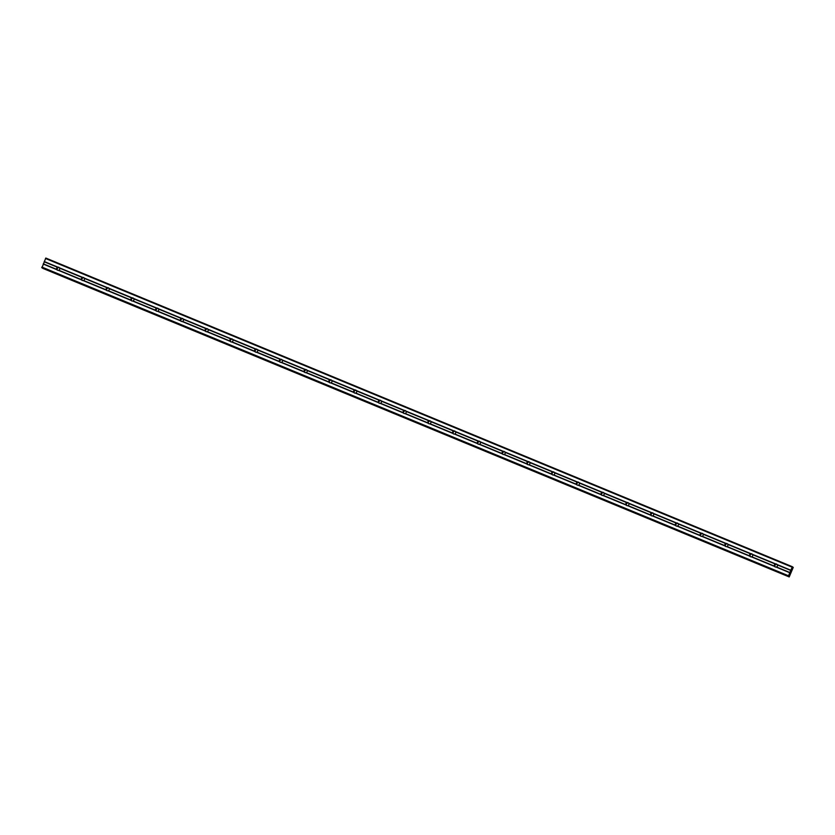 <?xml version="1.0" encoding="UTF-8"?>
<svg xmlns="http://www.w3.org/2000/svg" width="835" height="835" viewBox="0 0 835 835"><rect width="100%" height="100%" fill="white"/><g stroke="black" fill="none" stroke-linecap="round" stroke-linejoin="round"><path stroke-width="1.25" d="M777.114 564.543L777.333 564.888A1.587 1.566 126.7 0 1 776.446 566.975L776.059 567.048A1.587 1.566 126.7 0 1 774.577 566.433L774.431 566.14A1.587 1.566 126.7 0 1 775.308 564.053L775.631 563.928A1.587 1.566 126.7 0 1 777.114 564.543L790.808 570.211L792.384 566.725L792.3 568.416L793.25 567.362L789.2 576.954L789.451 575.388L788.334 576.317L790.808 570.211M775.214 566.944A1.587 1.566 126.7 0 1 777.051 564.47A1.587 1.566 126.7 0 1 777.061 564.47M752.366 554.315L752.585 554.659A1.587 1.566 126.7 0 1 751.698 556.747L751.312 556.82A1.587 1.566 126.7 0 1 749.83 556.204L749.684 555.912A1.587 1.566 126.7 0 1 750.561 553.824L750.884 553.699A1.587 1.566 126.7 0 1 752.366 554.315L775.631 563.928M750.467 556.715A1.587 1.566 126.7 0 1 752.304 554.231A1.587 1.566 126.7 0 1 752.314 554.242M727.619 544.086L727.828 544.43A1.587 1.566 126.7 0 1 726.951 546.508L726.565 546.581A1.587 1.566 126.7 0 1 725.072 545.975L724.926 545.672A1.587 1.566 126.7 0 1 725.813 543.585L726.137 543.47A1.587 1.566 126.7 0 1 727.619 544.086L750.884 553.699M725.719 546.476A1.587 1.566 126.7 0 1 727.546 544.003A1.587 1.566 126.7 0 1 727.567 544.003M702.872 533.847L703.08 534.191A1.587 1.566 126.7 0 1 702.204 536.279L701.817 536.352A1.587 1.566 126.7 0 1 700.325 535.736L700.179 535.444A1.587 1.566 126.7 0 1 701.066 533.356L701.39 533.231A1.587 1.566 126.7 0 1 702.872 533.847L726.137 543.47M700.972 536.247A1.587 1.566 126.7 0 1 702.799 533.774A1.587 1.566 126.7 0 1 702.809 533.774M678.124 523.618L678.333 523.962A1.587 1.566 126.7 0 1 677.456 526.05L677.07 526.123A1.587 1.566 126.7 0 1 675.578 525.507L675.432 525.215A1.587 1.566 126.7 0 1 676.319 523.127L676.632 523.002A1.587 1.566 126.7 0 1 678.124 523.618L701.39 533.231M676.225 526.019A1.587 1.566 126.7 0 1 678.051 523.535A1.587 1.566 126.7 0 1 678.062 523.545M653.377 513.389L653.586 513.723A1.587 1.566 126.7 0 1 652.709 515.811L652.323 515.884A1.587 1.566 126.7 0 1 650.83 515.268L650.684 514.976A1.587 1.566 126.7 0 1 651.561 512.888L651.884 512.773A1.587 1.566 126.7 0 1 653.377 513.389L676.632 523.002M651.477 515.779A1.587 1.566 126.7 0 1 653.304 513.306A1.587 1.566 126.7 0 1 653.314 513.306M628.63 503.15L628.838 503.495A1.587 1.566 126.7 0 1 627.951 505.582L627.565 505.655A1.587 1.566 126.7 0 1 626.083 505.039L625.937 504.747A1.587 1.566 126.7 0 1 626.814 502.66L627.137 502.534A1.587 1.566 126.7 0 1 628.63 503.15L651.884 512.773M626.73 505.551A1.587 1.566 126.7 0 1 628.557 503.077A1.587 1.566 126.7 0 1 628.567 503.077M603.882 492.921L604.091 493.266A1.587 1.566 126.7 0 1 603.204 495.353L602.818 495.426A1.587 1.566 126.7 0 1 601.336 494.811L601.19 494.508A1.587 1.566 126.7 0 1 602.066 492.431L602.39 492.306A1.587 1.566 126.7 0 1 603.882 492.921L627.137 502.534M601.972 495.322A1.587 1.566 126.7 0 1 603.809 492.838A1.587 1.566 126.7 0 1 603.82 492.848M579.125 482.693L579.344 483.027A1.587 1.566 126.7 0 1 578.457 485.114L578.071 485.187A1.587 1.566 126.7 0 1 576.588 484.571L576.442 484.279A1.587 1.566 126.7 0 1 577.319 482.192L577.643 482.077A1.587 1.566 126.7 0 1 579.125 482.693L602.39 492.306M577.225 485.083A1.587 1.566 126.7 0 1 579.062 482.609A1.587 1.566 126.7 0 1 579.072 482.609M554.377 472.453L554.597 472.798A1.587 1.566 126.7 0 1 553.709 474.885L553.323 474.958A1.587 1.566 126.7 0 1 551.841 474.343L551.695 474.05A1.587 1.566 126.7 0 1 552.572 471.963L552.895 471.838A1.587 1.566 126.7 0 1 554.377 472.453L577.643 482.077M552.478 474.854A1.587 1.566 126.7 0 1 554.315 472.37A1.587 1.566 126.7 0 1 554.325 472.38M529.63 462.225L529.839 462.569A1.587 1.566 126.7 0 1 528.962 464.646L528.576 464.73A1.587 1.566 126.7 0 1 527.083 464.114L526.937 463.811A1.587 1.566 126.7 0 1 527.824 461.734L528.148 461.609A1.587 1.566 126.7 0 1 529.63 462.225L552.895 471.838M527.73 464.625A1.587 1.566 126.7 0 1 529.578 462.152M504.883 451.986L505.091 452.33A1.587 1.566 126.7 0 1 504.215 454.417L503.829 454.49A1.587 1.566 126.7 0 1 502.336 453.875L502.19 453.582A1.587 1.566 126.7 0 1 503.077 451.495L503.401 451.38A1.587 1.566 126.7 0 1 504.883 451.986L528.148 461.609M502.983 454.386A1.587 1.566 126.7 0 1 504.81 451.912A1.587 1.566 126.7 0 1 504.82 451.912M480.135 441.757L480.344 442.101A1.587 1.566 126.7 0 1 479.467 444.189L479.081 444.262A1.587 1.566 126.7 0 1 477.589 443.646L477.443 443.354A1.587 1.566 126.7 0 1 478.33 441.266L478.643 441.141A1.587 1.566 126.7 0 1 480.135 441.757L503.401 451.38M478.236 444.157A1.587 1.566 126.7 0 1 480.062 441.673A1.587 1.566 126.7 0 1 480.073 441.684M455.388 431.528L455.597 431.872A1.587 1.566 126.7 0 1 454.72 433.95L454.323 434.023A1.587 1.566 126.7 0 1 452.841 433.417L452.695 433.114A1.587 1.566 126.7 0 1 453.572 431.037L453.896 430.912A1.587 1.566 126.7 0 1 455.388 431.528L478.643 441.141M453.488 433.929A1.587 1.566 126.7 0 1 455.315 431.445A1.587 1.566 126.7 0 1 455.325 431.455M430.641 421.289L430.85 421.633A1.587 1.566 126.7 0 1 429.962 423.721L429.576 423.794A1.587 1.566 126.7 0 1 428.094 423.178L427.948 422.886A1.587 1.566 126.7 0 1 428.825 420.798L429.148 420.673A1.587 1.566 126.7 0 1 430.641 421.289L453.896 430.912M428.731 423.689A1.587 1.566 126.7 0 1 430.568 421.216A1.587 1.566 126.7 0 1 430.578 421.216M405.893 411.06L406.102 411.404A1.587 1.566 126.7 0 1 405.215 413.492L404.829 413.565A1.587 1.566 126.7 0 1 403.347 412.949L403.201 412.657A1.587 1.566 126.7 0 1 404.077 410.57L404.401 410.444A1.587 1.566 126.7 0 1 405.893 411.06L429.148 420.673M403.983 413.461A1.587 1.566 126.7 0 1 405.82 410.977A1.587 1.566 126.7 0 1 405.831 410.987M381.136 400.831L381.355 401.165A1.587 1.566 126.7 0 1 380.468 403.253L380.082 403.326A1.587 1.566 126.7 0 1 378.599 402.71L378.453 402.418A1.587 1.566 126.7 0 1 379.33 400.33L379.654 400.215A1.587 1.566 126.7 0 1 381.136 400.831L404.401 410.444M379.236 403.221A1.587 1.566 126.7 0 1 381.073 400.748A1.587 1.566 126.7 0 1 381.084 400.748M356.388 390.592L356.597 390.937A1.587 1.566 126.7 0 1 355.72 393.024L355.334 393.097A1.587 1.566 126.7 0 1 353.842 392.481L353.696 392.189A1.587 1.566 126.7 0 1 354.583 390.102L354.906 389.976A1.587 1.566 126.7 0 1 356.388 390.592L379.654 400.215M354.489 392.993A1.587 1.566 126.7 0 1 356.315 390.519A1.587 1.566 126.7 0 1 356.336 390.519M331.641 380.363L331.85 380.708A1.587 1.566 126.7 0 1 330.973 382.795L330.587 382.868A1.587 1.566 126.7 0 1 329.094 382.253L328.948 381.96A1.587 1.566 126.7 0 1 329.835 379.873L330.159 379.748A1.587 1.566 126.7 0 1 331.641 380.363L354.906 389.976M329.742 382.764A1.587 1.566 126.7 0 1 331.589 380.29M306.894 370.135L307.103 370.469A1.587 1.566 126.7 0 1 306.226 372.556L305.84 372.629A1.587 1.566 126.7 0 1 304.347 372.013L304.201 371.721A1.587 1.566 126.7 0 1 305.088 369.634L305.412 369.519A1.587 1.566 126.7 0 1 306.894 370.135L330.159 379.748M304.994 372.525A1.587 1.566 126.7 0 1 306.821 370.051A1.587 1.566 126.7 0 1 306.831 370.051M282.147 359.895L282.355 360.24A1.587 1.566 126.7 0 1 281.478 362.327L281.092 362.4A1.587 1.566 126.7 0 1 279.6 361.785L279.454 361.492A1.587 1.566 126.7 0 1 280.33 359.405L280.654 359.28A1.587 1.566 126.7 0 1 282.147 359.895L305.412 369.519M280.247 362.296A1.587 1.566 126.7 0 1 282.073 359.812A1.587 1.566 126.7 0 1 282.084 359.822M257.399 349.667L257.608 350.011A1.587 1.566 126.7 0 1 256.731 352.099L256.335 352.172A1.587 1.566 126.7 0 1 254.852 351.556L254.706 351.253A1.587 1.566 126.7 0 1 255.583 349.176L255.907 349.051A1.587 1.566 126.7 0 1 257.399 349.667L280.654 359.28M255.5 352.067A1.587 1.566 126.7 0 1 257.326 349.583A1.587 1.566 126.7 0 1 257.337 349.594M232.652 339.427L232.861 339.772A1.587 1.566 126.7 0 1 231.973 341.859L231.587 341.933A1.587 1.566 126.7 0 1 230.105 341.317L229.959 341.024A1.587 1.566 126.7 0 1 230.836 338.937L231.159 338.822A1.587 1.566 126.7 0 1 232.652 339.427L255.907 349.051M230.742 341.828A1.587 1.566 126.7 0 1 232.579 339.354A1.587 1.566 126.7 0 1 232.589 339.354M207.894 329.199L208.113 329.543A1.587 1.566 126.7 0 1 207.226 331.631L206.84 331.704A1.587 1.566 126.7 0 1 205.358 331.088L205.212 330.796A1.587 1.566 126.7 0 1 206.088 328.708L206.412 328.583A1.587 1.566 126.7 0 1 207.894 329.199L231.159 338.822M205.995 331.599A1.587 1.566 126.7 0 1 207.832 329.115A1.587 1.566 126.7 0 1 207.842 329.126M183.147 318.97L183.366 319.314A1.587 1.566 126.7 0 1 182.479 321.392L182.093 321.475A1.587 1.566 126.7 0 1 180.61 320.859L180.464 320.556A1.587 1.566 126.7 0 1 181.341 318.479L181.665 318.354A1.587 1.566 126.7 0 1 183.147 318.97L206.412 328.583M181.247 321.371A1.587 1.566 126.7 0 1 183.084 318.886A1.587 1.566 126.7 0 1 183.095 318.897M158.399 308.731L158.608 309.075A1.587 1.566 126.7 0 1 157.732 311.163L157.345 311.236A1.587 1.566 126.7 0 1 155.853 310.62L155.707 310.328A1.587 1.566 126.7 0 1 156.594 308.24L156.917 308.115A1.587 1.566 126.7 0 1 158.399 308.731L181.665 318.354M156.5 311.131A1.587 1.566 126.7 0 1 158.326 308.658A1.587 1.566 126.7 0 1 158.347 308.658M133.652 298.502L133.861 298.846A1.587 1.566 126.7 0 1 132.984 300.934L132.598 301.007A1.587 1.566 126.7 0 1 131.105 300.391L130.959 300.099A1.587 1.566 126.7 0 1 131.846 298.011L132.17 297.886A1.587 1.566 126.7 0 1 133.652 298.502L156.917 308.115M131.753 300.903A1.587 1.566 126.7 0 1 133.579 298.419A1.587 1.566 126.7 0 1 133.59 298.429M108.905 288.273L109.114 288.618A1.587 1.566 126.7 0 1 108.237 290.695L107.851 290.768A1.587 1.566 126.7 0 1 106.358 290.162L106.212 289.86A1.587 1.566 126.7 0 1 107.099 287.772L107.412 287.658A1.587 1.566 126.7 0 1 108.905 288.273L132.17 297.886M107.005 290.663A1.587 1.566 126.7 0 1 108.832 288.19A1.587 1.566 126.7 0 1 108.842 288.19M84.158 278.034L84.366 278.379A1.587 1.566 126.7 0 1 83.49 280.466L83.103 280.539A1.587 1.566 126.7 0 1 81.611 279.923L81.465 279.631A1.587 1.566 126.7 0 1 82.341 277.544L82.665 277.418A1.587 1.566 126.7 0 1 84.158 278.034L107.412 287.658M82.258 280.435A1.587 1.566 126.7 0 1 84.085 277.961A1.587 1.566 126.7 0 1 84.095 277.961M57.521 270.206A1.587 1.566 126.7 0 1 56.863 269.695L56.717 269.402A1.587 1.566 126.7 0 1 57.594 267.315L57.918 267.19A1.587 1.566 126.7 0 1 59.41 267.805L59.619 268.15A1.587 1.566 126.7 0 1 58.742 270.237L58.346 270.31A1.587 1.566 126.7 0 1 57.521 270.206A1.587 1.566 126.7 0 1 59.337 267.722A1.587 1.566 126.7 0 1 59.348 267.732M792.384 566.725L45.8 258.046L41.948 267.784L788.532 576.463L41.948 267.784M42.616 268.275L789.127 576.902M791.089 571.735L791.298 570.9M790.87 571.578L791.215 570.712M793.177 567.309L792.592 567.069L793.177 567.309M59.41 267.805L82.665 277.418M45.518 258.485L792.102 567.163M44.224 261.532L57.918 267.19M59.619 268.15L82.341 277.544M58.742 270.237L81.465 279.631M58.346 270.31L81.611 279.923M84.366 278.379L107.099 287.772M83.49 280.466L106.212 289.86M83.103 280.539L106.358 290.162M109.114 288.618L131.846 298.011M108.237 290.695L130.959 300.099M107.851 290.768L131.105 300.391M133.861 298.846L156.594 308.24M132.984 300.934L155.707 310.328M132.598 301.007L155.853 310.62M158.608 309.075L181.341 318.479M157.732 311.163L180.464 320.556M157.345 311.236L180.61 320.859M183.366 319.314L206.088 328.708M182.479 321.392L205.212 330.796M182.093 321.475L205.358 331.088M208.113 329.543L230.836 338.937M207.226 331.631L229.959 341.024M206.84 331.704L230.105 341.317M232.861 339.772L255.583 349.176M231.973 341.859L254.706 351.253M231.587 341.933L254.852 351.556M257.608 350.011L280.33 359.405M256.731 352.099L279.454 361.492M256.335 352.172L279.6 361.785M282.355 360.24L305.088 369.634M281.478 362.327L304.201 371.721M281.092 362.4L304.347 372.013M307.103 370.469L329.835 379.873M306.226 372.556L328.948 381.96M305.84 372.629L329.094 382.253M331.85 380.708L354.583 390.102M330.973 382.795L353.696 392.189M330.587 382.868L353.842 392.481M356.597 390.937L379.33 400.33M355.72 393.024L378.453 402.418M355.334 393.097L378.599 402.71M381.355 401.165L404.077 410.57M380.468 403.253L403.201 412.657M380.082 403.326L403.347 412.949M406.102 411.404L428.825 420.798M405.215 413.492L427.948 422.886M404.829 413.565L428.094 423.178M430.85 421.633L453.572 431.037M429.962 423.721L452.695 433.114M429.576 423.794L452.841 433.417M455.597 431.872L478.33 441.266M454.72 433.95L477.443 443.354M454.323 434.023L477.589 443.646M480.344 442.101L503.077 451.495M479.467 444.189L502.19 453.582M479.081 444.262L502.336 453.875M505.091 452.33L527.824 461.734M504.215 454.417L526.937 463.811M503.829 454.49L527.083 464.114M529.839 462.569L552.572 471.963M528.962 464.646L551.695 474.05M528.576 464.73L551.841 474.343M554.597 472.798L577.319 482.192M553.709 474.885L576.442 484.279M553.323 474.958L576.588 484.571M579.344 483.027L602.066 492.431M578.457 485.114L601.19 494.508M578.071 485.187L601.336 494.811M604.091 493.266L626.814 502.66M603.204 495.353L625.937 504.747M602.818 495.426L626.083 505.039M628.838 503.495L651.561 512.888M627.951 505.582L650.684 514.976M627.565 505.655L650.83 515.268M653.586 513.723L676.319 523.127M652.709 515.811L675.432 525.215M652.323 515.884L675.578 525.507M678.333 523.962L701.066 533.356M677.456 526.05L700.179 535.444M677.07 526.123L700.325 535.736M703.08 534.191L725.813 543.585M702.204 536.279L724.926 545.672M701.817 536.352L725.072 545.975M727.828 544.43L750.561 553.824M726.951 546.508L749.684 555.912M726.565 546.581L749.83 556.204M752.585 554.659L775.308 564.053M751.698 556.747L774.431 566.14M751.312 556.82L774.577 566.433M777.333 564.888L790.755 570.441M776.446 566.975L789.879 572.528M776.059 567.048L789.753 572.716M44.172 261.762L57.594 267.315M43.295 263.85L56.717 269.402M41.75 267.638L788.334 576.317M41.886 267.075L788.47 575.753M43.169 264.027L56.863 269.695M788.584 576.453L789.169 576.693"/></g></svg>
